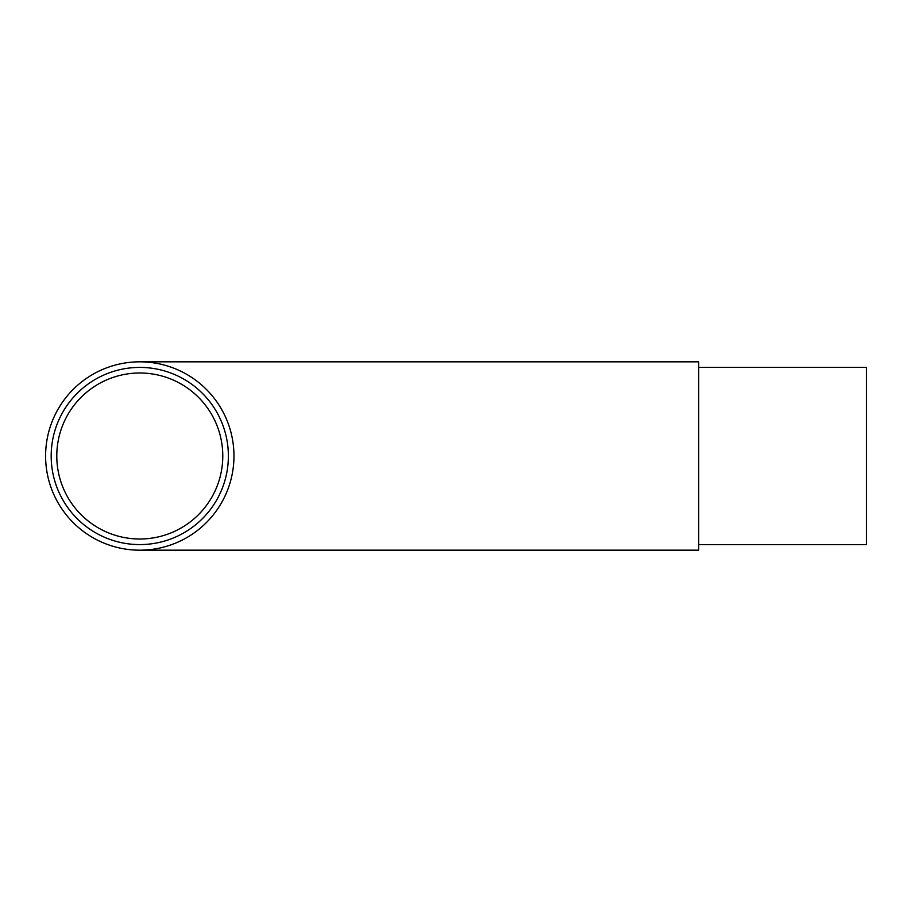 <?xml version="1.0" encoding="UTF-8"?>
<svg xmlns="http://www.w3.org/2000/svg" width="912" height="912" viewBox="0 0 912 912"><rect width="100%" height="100%" fill="white"/><g stroke="black" fill="none" stroke-linecap="round" stroke-linejoin="round"><path stroke-width="1.37" d="M228.376 456A88.589 88.589 0 0 0 139.775 367.411A88.589 88.589 0 0 0 51.186 456A88.589 88.589 0 0 0 139.775 544.589A88.589 88.589 0 0 0 228.376 456M56.783 456A83.003 83.003 0 0 0 139.775 539.003A83.003 83.003 0 0 0 222.779 456A83.003 83.003 0 0 0 139.775 372.997A83.003 83.003 0 0 0 56.783 456M233.962 455.544L233.962 456A94.175 94.175 0 0 0 139.775 361.825A94.175 94.175 0 0 0 45.6 456L45.6 455.544M139.775 550.175L698.717 550.175L698.717 361.825L139.775 361.825M45.6 456.456L45.6 456A94.175 94.175 0 0 0 139.775 550.175A94.175 94.175 0 0 0 233.962 456L233.962 456.456M698.717 544.589L866.4 544.589L866.4 367.411L698.717 367.411"/></g></svg>
